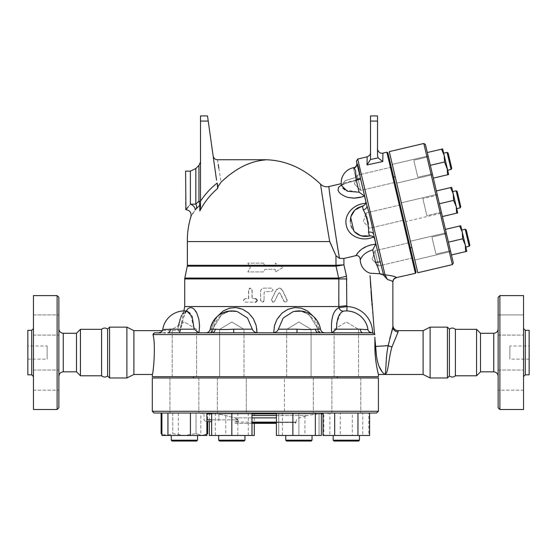 <?xml version="1.0" encoding="UTF-8"?>
<svg xmlns="http://www.w3.org/2000/svg" width="557" height="557" viewBox="0 0 557 557"><rect width="100%" height="100%" fill="white"/><g stroke="black" fill="none" stroke-linecap="round" stroke-linejoin="round"><path stroke-width="0.42" stroke-dasharray="2.79 2.09" d="M107.605 375.996L107.605 329.11M101.59 329.333L101.59 375.78M58.875 297.341L58.875 407.766M57.12 409.52L57.12 295.593M58.875 376.219L58.875 328.895L58.875 376.219M58.875 380.104L58.875 370.022L58.875 380.104M58.875 314.928L58.875 335.091L58.875 314.928L58.875 325.01L58.875 314.928L33.462 314.928L33.462 335.091L33.462 314.928L33.462 335.091L33.462 314.928L58.875 314.928M58.875 325.01L58.875 335.091L58.875 325.01M58.875 390.178L58.875 370.022L58.875 390.178L33.462 390.178L33.462 370.022L33.462 390.178L33.462 370.022L33.462 390.178L58.875 390.178M33.462 295.593L33.462 409.52M27.85 345.981L27.85 359.126L27.85 345.981L47.129 345.981L47.129 359.126L47.129 345.981M76.49 333.274L76.49 371.839M33.462 376.567L33.462 328.539L33.462 376.567M27.85 330.294L27.85 374.819M33.462 335.091L58.875 335.091L33.462 335.091M33.462 370.022L58.875 370.022L33.462 370.022M80.431 329.333L80.431 375.78M449.395 329.11L449.395 375.996M455.41 329.333L455.41 375.78M499.88 295.593L499.88 409.52M498.125 407.766L498.125 297.341M498.125 376.219L498.125 328.895L498.125 376.219M498.125 380.104L498.125 370.022L498.125 380.104M498.125 314.928L498.125 335.091L498.125 314.928L498.125 335.091L498.125 314.928L523.538 314.928L523.538 335.091L523.538 314.928L523.538 335.091L523.538 314.928L498.125 314.928M498.125 390.178L498.125 370.022L498.125 390.178L523.538 390.178L523.538 370.022L523.538 390.178L523.538 370.022L523.538 390.178L498.125 390.178M523.538 295.593L523.538 409.52M529.15 345.981L529.15 359.126L529.15 345.981L509.871 345.981L509.871 359.126L509.871 345.981M480.51 333.274L480.51 371.839M523.538 376.567L523.538 328.539L523.538 376.567M529.15 330.294L529.15 374.819M356.55 413.029L331.861 413.029L356.55 413.029M336.101 377.973L360.783 377.973L336.101 377.973M378.412 376.657L152.298 376.657M354.948 376.657L334.123 376.657L354.948 376.657M240.443 376.657L219.618 376.657L240.443 376.657M311.091 376.657L286.695 376.657L311.091 376.657L286.695 376.657L311.091 376.657L311.091 329.333L286.695 329.333L311.091 329.333L286.695 329.333L311.091 329.333L298.893 322.002L286.695 329.333L298.893 322.002L311.091 329.333L311.091 376.657M346.322 376.657L334.123 376.657L346.322 376.657M219.618 376.657L244.015 376.657L219.618 376.657L219.618 329.333L244.015 329.333L219.618 329.333L244.015 329.333L231.816 322.002L219.618 329.333L231.816 322.002L244.015 329.333L219.618 329.333L219.618 376.657M175.761 376.657L196.579 376.657L175.761 376.657M184.388 376.657L172.19 376.657L184.388 376.657M337.222 376.657L193.488 376.657L337.222 376.657M337.222 377.973L193.488 377.973L337.222 377.973M378.412 377.973L152.298 377.973M221.589 377.973L246.278 377.973L221.589 377.973M284.432 377.973L313.354 377.973L284.432 377.973L313.354 377.973L284.432 377.973L284.432 413.029L313.354 413.029L284.432 413.029L313.354 413.029L284.432 413.029L284.432 377.973M194.609 377.973L169.927 377.973L194.609 377.973M246.278 377.973L217.355 377.973L246.278 377.973L246.278 413.029L217.355 413.029L246.278 413.029L217.355 413.029L246.278 413.029L246.278 377.973M346.322 377.973L331.861 377.973L346.322 377.973M184.388 377.973L198.849 377.973L184.388 377.973M152.298 411.275L378.412 411.275M476.569 329.333L476.569 375.78M448.079 156.649L451.093 169.439L448.079 156.649M444.667 157.45L447.682 170.247L444.667 157.45M447.18 168.117L442.662 148.921L441.513 149.192L444.166 155.319L444.535 161.983L447.18 168.117L447.549 174.78L448.691 174.515L447.18 168.117L448.691 174.515L447.549 174.78L447.18 168.117L444.535 161.983L444.166 155.319L441.513 149.192L442.662 148.921L444.166 155.319L442.662 148.921L441.513 149.192L444.166 155.319L447.18 168.117L444.166 155.319L444.535 161.983L447.18 168.117L447.549 174.78L448.691 174.515L443.664 153.189L447.682 170.247M414.812 164.489L417.827 177.279L414.812 164.489M429.315 161.07L432.329 173.868L429.315 161.07M449.033 156.872L451.748 168.388L449.033 156.872M451.093 169.439L447.076 152.381L443.664 153.189M416.824 173.018L413.809 160.221L416.824 173.018M431.327 169.6L428.312 156.802L431.327 169.6M447.076 152.381L448.127 153.036L451.748 168.388M460.152 207.858L456.127 190.793L460.152 207.858L456.74 208.659L452.716 191.601L456.74 208.659L452.716 191.601L456.127 190.793L460.152 207.858L460.799 206.8L457.186 191.448L460.799 206.8L457.186 191.448L456.127 190.793M426.878 215.698L422.86 198.64L426.878 215.698L422.86 198.64L426.878 215.698L441.381 212.28L437.363 195.222L441.381 212.28L437.363 195.222L422.86 198.64L437.363 195.222L441.381 212.28L426.878 215.698M468.2 242.01L465.179 229.212L468.2 242.01M464.782 242.81L461.767 230.013L464.782 242.81M434.926 249.849L431.912 237.052L434.926 249.849M449.429 246.431L446.415 233.634L449.429 246.431M468.952 241.383L466.237 229.867L468.952 241.383M469.203 246.271L465.179 229.212L466.237 229.867L469.857 245.219L469.203 246.271M465.29 244.941L462.275 232.151L462.637 238.814L465.29 244.941L465.652 251.611L466.794 251.339L465.29 244.941L466.794 251.339L465.652 251.611L465.29 244.941L462.637 238.814L462.275 232.151L459.622 226.017L460.764 225.752L462.275 232.151L460.764 225.752L459.622 226.017L462.275 232.151L465.29 244.941L465.652 251.611L466.794 251.339L462.275 232.151L462.637 238.814L465.29 244.941L461.767 230.013L465.791 247.078M432.921 241.313L435.936 254.11L432.921 241.313M447.417 237.902L450.439 250.692L447.417 237.902M451.713 187.333L436.354 190.954L442.39 216.548L436.354 190.954L450.571 187.605L453.217 193.732L451.713 187.333L450.571 187.605L453.217 193.732L456.232 206.529L453.586 200.402L453.217 193.732L453.586 200.402L456.232 206.529L453.217 193.732L453.586 200.402L456.232 206.529L457.743 212.927L456.232 206.529L456.601 213.199L457.743 212.927L451.713 187.333L456.232 206.529L456.601 213.199L457.743 212.927M460.764 225.752L459.622 226.017L462.275 232.151L460.764 225.752M433.332 178.129L427.303 152.541L430.317 165.332L444.535 161.983L430.317 165.332L433.332 178.129L447.549 174.78M427.303 152.541L430.317 165.332L427.303 152.541L441.513 149.192M430.317 165.332L444.535 161.983M442.39 216.548L439.376 203.751L442.39 216.548L456.601 213.199M439.376 203.751L453.586 200.402M445.412 229.366L451.442 254.96L448.427 242.163L462.637 238.814L448.427 242.163L445.412 229.366L459.622 226.017M451.442 254.96L448.427 242.163L451.442 254.96L465.652 251.611M429.217 160.646L432.531 174.717L429.217 160.646M431.424 170.024L428.11 155.953L431.424 170.024M441.583 213.136L437.161 194.365L441.583 213.136L437.161 194.365L441.583 213.136L405.754 221.575L401.332 202.811L405.754 221.575L401.332 202.811L405.754 221.575L441.583 213.136M449.534 246.855L446.213 232.784L449.534 246.855M448.427 242.163L462.637 238.814M447.32 237.47L450.634 251.548L447.32 237.47M436.354 190.954L450.571 187.605M396.633 182.856L402.955 209.697L396.633 182.856M410.46 241.529L404.131 214.689L410.46 241.529M425.402 144.465L453.342 263.036M452.368 264.617L423.821 143.483M389.273 151.629L417.82 272.756M411.045 244.022L411.888 247.593L411.045 244.022M396.041 180.364L395.205 176.792L396.041 180.364M184.388 413.029L198.849 413.029L184.388 413.029M193.063 441.074L172.113 441.074L193.063 441.074M193.683 440.197L171.243 440.197L193.683 440.197M193.683 435.463L171.243 435.463L193.683 435.463M200.84 413.029L161.906 413.029L206.87 413.029L200.84 413.029L200.84 435.463L161.906 435.463M206.87 435.463L200.84 435.463M178.358 413.029L178.358 435.463M231.816 441.074L219.549 441.074L231.816 441.074M231.816 440.197L244.962 440.197L231.816 440.197M231.816 435.463L211.66 435.463L251.973 435.463L231.816 435.463L231.816 413.029L211.66 413.029L211.66 435.463M251.973 413.029L231.816 413.029L251.973 413.029L251.973 435.463M211.66 413.029L231.816 413.029M290.218 441.074L311.161 441.074L290.218 441.074M289.598 440.197L312.038 440.197L289.598 440.197M289.598 435.463L312.038 435.463L289.598 435.463M321.375 435.463L276.411 435.463M304.916 413.029L276.411 413.029L321.375 413.029L304.916 413.029L304.916 435.463M282.434 413.029L282.434 435.463M333.177 435.463L359.467 435.463L333.177 435.463L359.467 435.463L333.177 435.463L333.177 440.197L359.467 440.197L333.177 440.197L359.467 440.197L358.59 441.074L334.054 441.074M357.963 413.029L334.687 413.029L357.963 413.029L357.963 435.463L323.046 435.463M334.687 413.029L323.046 413.029L334.687 413.029L334.687 435.463M369.597 435.463L357.963 435.463M346.322 413.029L331.861 413.029L346.322 413.029M340.299 435.463L368.804 435.463L340.299 435.463L340.299 413.029L323.84 413.029L323.84 435.463M323.84 413.029L329.862 413.029L329.862 435.463M329.862 413.029L352.344 413.029L352.344 435.463M352.344 413.029L368.804 413.029L368.804 435.463M368.804 413.029L362.781 413.029L362.781 435.463M362.781 413.029L340.299 413.029M311.161 441.074L286.625 441.074L285.748 440.197L312.038 440.197L311.161 441.074M298.893 435.463L278.737 435.463L298.893 435.463L298.893 413.029L319.05 413.029L319.05 435.463L319.05 413.029L298.893 413.029L298.893 435.463M278.737 413.029L278.737 435.463L278.737 413.029L298.893 413.029L278.737 413.029M244.084 441.074L219.549 441.074L218.671 440.197L244.962 440.197L244.084 441.074M241.111 435.463L218.671 435.463L241.111 435.463M225.794 413.029L254.298 413.029L209.335 413.029L225.794 413.029L225.794 435.463M209.335 413.029L209.335 421.614M248.276 413.029L248.276 435.463M254.298 413.029L254.298 423.369M254.298 435.463L209.335 435.463M237.839 413.029L237.839 435.463M215.357 413.029L215.357 435.463M196.656 441.074L172.113 441.074M171.243 440.197L197.533 440.197M197.533 435.463L171.243 435.463L197.533 435.463M164.231 435.463L161.906 434.119L166.926 435.463L164.231 435.463L166.926 435.463L172.747 433.659L184.388 435.463L166.926 435.463L161.112 433.659M207.664 433.659L201.843 435.463L196.022 433.659L201.843 435.463L184.388 435.463L196.022 433.659L184.388 435.463L172.747 433.659L166.926 435.463L201.843 435.463L206.87 434.098L204.544 435.463L201.843 435.463L204.544 435.463M172.747 413.029L172.747 433.659L172.747 413.029L161.112 413.029L196.022 413.029L172.747 413.029M207.664 413.029L196.022 413.029L196.022 433.659L196.022 413.029L207.664 413.029L207.664 421.614M174.16 413.029L198.849 413.029L174.16 413.029M329.702 241.578C325.1 215.002 320.602 184.813 320.567 184.221C320.115 181.415 324.766 213.101 329.702 241.578L187.361 241.578M199.81 207.141L199.817 205.213L196.405 208.29L193.147 213.011M199.81 210.212L200.499 206.417L200.499 115.926M218.845 168.27L221.08 182.188L218.156 186.247L217.696 188.391C210.261 194.762 204.301 202.288 199.81 210.964M221.108 182.16L230.64 174.104L238.967 168.513L245.15 165.248L253.985 161.885L260.404 160.416M260.676 160.374L261.881 160.2M262.277 160.151L263.294 160.04M263.51 160.019L263.969 159.977M264.84 159.929L265.355 159.748M192.694 213.721L192.074 214.71M191.921 214.953L191.162 216.172M329.918 241.863L330.266 242.657M371.359 332.87L331.7 332.821C330.677 318.681 333.121 310.291 339.046 307.666L338.83 278.946L336.045 266.169A4.379 3.969 -90 0 1 335.962 265.278L335.975 255.712L339.498 258.357L343.913 258.462L343.913 264.833L336.073 266.162A4.379 3.962 -96.4 0 1 335.975 265.278L343.913 264.833L346.816 278.946L346.816 305.675L338.83 306.545L184.722 306.545M187.361 265.278L275.29 265.278L275.29 265.793L264.993 265.793L263.475 263.162L264.993 265.793L275.29 265.793L275.29 265.278L278.96 265.278L275.29 263.162L275.29 265.278L275.29 263.162L282.879 267.548L275.29 271.927L275.29 269.296L264.993 269.296L263.475 271.927L247.823 271.927L250.358 267.548L247.823 263.162L250.358 267.548L247.823 271.927L263.475 271.927L264.993 269.296L275.29 269.296L275.29 271.927L282.879 267.548L278.96 265.278L335.962 265.278M263.475 263.162L247.823 263.162L263.475 263.162M236.077 421.614L237.714 421.614C238.591 421.524 238.716 420.939 238.097 419.86L237.714 421.614L236.077 421.614L236.077 419.86L236.077 421.614M206.87 421.614L205.756 421.614L206.87 421.614M238.097 419.86L234.796 417.868L238.097 419.86L236.077 419.86L238.097 419.86M237.714 421.614C233.641 421.614 233.641 421.614 237.714 421.614M251.973 417.868L234.796 417.868A139.431 139.431 0 0 1 225.808 415.536L218.908 414.136L225.808 415.536A139.431 139.431 0 0 0 234.796 417.868L276.411 417.868M276.411 422.122L296.025 422.122A4.379 4.379 90 0 1 299.346 417.868A140.225 140.225 0 0 0 307.617 415.536L251.973 415.536M251.973 422.491L296.025 422.491L296.025 422.122L252.474 422.122M276.411 423.369L235.555 423.369L234.678 422.122L251.973 422.122M295.154 423.369L296.025 422.491L276.411 422.491M214.48 413.907L318.179 413.907L214.48 413.907M235.555 423.369L251.973 423.369M206.87 413.907L323.046 413.907M321.375 413.907L276.411 413.907M251.973 413.907L211.66 413.907M328.017 413.907L328.895 413.029L201.815 413.029L328.895 413.029M376.657 413.029L154.052 413.029M274.719 301.177L273.766 302.047L272.415 302.012L271.51 301.086L271.461 299.854L276.481 289.668L277.651 288.589L279.252 288.143L280.937 288.512L282.364 289.863L287.106 299.75L287.12 301.038L285.845 302.131L284.335 301.685L280.157 293.26L279.37 292.766L278.584 293.26L274.622 301.177L278.444 293.26L279.217 292.766L279.997 293.26L283.771 301.177L285.302 302.166L286.827 299.645L282.315 290.106L279.217 288.143L276.105 290.106L271.482 299.645L273.055 302.166L274.622 301.177M245.191 298.656C242.977 299.826 242.977 300.996 245.191 302.166L255.517 302.166C257.766 300.996 257.766 299.826 255.517 298.656L252.154 298.656L252.154 289.891L250.427 288.143L248.714 289.891L248.714 298.656L245.191 298.656L248.533 298.656L248.554 289.605L249.209 288.505L250.427 288.143M255.517 298.656L252.015 298.656L252.001 289.668L251.416 288.575L250.267 288.143M245.407 298.656C243.221 299.826 243.221 300.996 245.407 302.166L245.191 302.166M245.407 302.166L255.517 302.166M264.067 300.411L263.628 301.567L262.695 302.117L261.512 301.985L260.683 301.135L260.523 291.645C260.732 289.515 261.915 288.345 264.067 288.143L271.231 288.143C273.508 289.306 273.508 290.476 271.231 291.645L264.951 291.645L264.067 292.522L264.067 300.411L264.081 292.522L264.958 291.645L271.168 291.645C273.417 290.476 273.417 289.306 271.168 288.143L264.081 288.143C261.95 288.345 260.787 289.515 260.579 291.645L260.579 300.411L262.326 302.166L264.081 300.411M337.695 329.333L358.52 329.333L337.695 329.333M346.322 329.333L334.123 329.333L346.322 329.333M193.007 329.333L172.19 329.333L193.007 329.333M184.388 329.333L172.19 329.333L184.388 329.333M398.13 330.649L398.13 331.881A5.257 4.964 180 0 1 392.873 326.917L392.873 325.385M392.003 346.837A5.257 1.351 -168.9 0 1 388.18 345.688L388.18 345.66M388.347 344.602L389.83 338.287M390.457 336.177L390.868 334.848M392.511 329.284L392.72 328.338M398.13 331.888L395.554 338.134M395.54 338.162L392.031 346.739M381.81 371.157L384.107 374.464C386.767 375.244 384.991 360.539 388.18 345.688L387.331 345.688M375.648 346.231L385.159 345.737M374.875 337.18L374.875 346.461M367.919 329.264L367.933 329.222C368.003 331.074 369.409 332.278 372.153 332.835A4.379 4.365 -90 0 1 368.1 330.078L367.905 329.194A21.89 21.89 0 0 0 346.9 310.952L344.428 311.008L346.9 310.959A21.89 21.89 0 0 1 367.905 329.194L368.1 330.078C368.643 331.805 369.834 332.724 371.679 332.835L373.065 332.835L371.679 332.835C369.653 332.578 368.456 331.659 368.1 330.078A4.379 4.365 90 0 0 372.153 332.835L374.415 333.42L374.875 334.59L152.994 334.59L153.119 333.643M369.952 245.101L361.361 249.459L355.965 255.621C358.778 255.503 360.205 256.979 360.24 260.049A14.405 14.405 0 0 0 369.932 273.174L379.547 273.738C379.651 272.004 378.356 268.244 375.676 262.458L372.717 249.905L375.794 244.133L375.731 243.165L380.236 262.284A4.379 0.877 166.7 0 0 375.676 262.458M382.297 274.135L383.689 275.52M383.829 275.708L386.732 278.709M357.712 159.065L384.991 274.824L387.435 279.523L388.487 279.795M394.997 276.766L396.25 277.616A4.379 4.365 -0 0 0 392.873 281.863L389.796 280.199M379.505 367.147L377.542 361.806L376.407 355.519M109.576 327.14L109.576 377.973M126.885 327.14L126.885 377.973M447.424 377.973L447.424 327.14M430.115 327.14L430.115 377.973M196.405 208.29A5.257 4.547 -131 0 0 195.834 204.134L198.946 201.063A4.379 1.859 0 0 1 200.499 202.483L200.499 203.305A4.379 3.551 180 0 1 199.817 205.213L198.946 201.063L198.946 165.345M200.499 203.305L200.499 162.003M188.266 206.772L190.383 204.189A5.257 3.419 33.1 0 1 195.124 209.926M190.383 171.138L190.383 204.189L195.834 204.134L195.834 168.534M185.599 209.704L185.599 171.138M217.578 185.23L217.676 186.88M215.503 172.788L207.51 115.926M200.499 201.147C205.067 194.275 210.616 188.238 217.139 183.044L217.133 183.023M217.481 159.748L218.219 164.357M367.021 164.928L370.502 159.504L378.112 157.875L382.791 161.53L367.021 164.928L367.147 156.844M370.523 121.071L377.535 121.071L377.535 115.926L370.523 115.926L370.523 159.058C370.523 150.474 370.523 150.474 370.523 159.058L370.502 159.504M377.535 121.071L377.535 155.633C377.535 146.665 377.535 146.665 377.535 155.633L377.535 148.858M377.569 156.197L377.535 155.633M382.924 153.126L382.791 161.53M415.411 273.327L386.864 152.193M387.916 152.848L416.065 272.269M380.236 262.284L374.443 237.721L383.564 274.58A1.755 1.594 -13.3 0 0 384.991 274.824L388.814 275.255M388.856 275.255L390.541 275.555M391.07 275.659L392.608 276.014M393.646 177.161L410.335 247.962L393.646 177.161M409.096 242.72L412.681 257.933L409.096 242.72L412.681 257.933L409.096 242.72L374.979 250.754L378.558 265.974L374.979 250.754L378.558 265.974L374.979 250.754L372.201 259.444L378.558 265.974L372.201 259.444L374.979 250.754L409.096 242.72M402.885 216.36L400.198 204.955L402.885 216.36M394.885 182.404L391.299 167.191L394.885 182.404L391.299 167.191L394.885 182.404L360.762 190.445L357.176 175.232L360.762 190.445L357.176 175.232L360.762 190.445L354.398 183.914L357.176 175.232L354.398 183.914L360.762 190.445L394.885 182.404M401.096 208.757L403.783 220.168L401.096 208.757M212.649 331.018C214.758 317.441 226.045 308.55 237.47 311.669C229.247 308.94 216.012 313.856 212.649 331.018L212.544 329.187L221.707 314.614L229.254 311.342L237.463 311.669A21.911 21.911 0 0 0 210.212 329.187L215.301 329.187A4.379 3.349 90 0 1 211.994 332.835L257 332.821C254.64 332.327 253.087 331.116 252.349 329.187L247.51 318.033L237.47 311.669L229.254 311.342L221.7 314.614L212.544 329.187L212.649 331.018L210.818 332.821L199.218 332.835L210.818 332.821C213.359 317.455 221.226 309.024 234.42 307.527C246.375 307.172 257.78 319.307 257 332.821M210.212 329.187C209.655 331.45 208.214 332.668 205.888 332.835L211.994 332.835M215.301 329.187C220.161 329.619 226.274 329.619 233.648 329.187A4.379 0.369 90 0 0 234.017 332.835M293.024 311.725L283.123 318.124L278.361 329.187C277.616 331.116 276.07 332.327 273.71 332.821L273.703 332.661M273.696 332.125L274.135 327.189L275.242 323.151L277.456 318.569L279.593 315.617L283.659 311.795L288.025 309.274L292.495 307.889L296.916 307.534L301.26 308.16L304.435 309.274L308.696 311.795L312.115 314.935L314.628 318.179L317.309 323.151L318.757 327.189L319.885 332.821L317.845 324.473L315.61 319.767L313.264 316.299M273.71 332.821L296.693 332.835L273.369 332.835M178.518 325.337L177.662 329.187L162.86 329.187A4.379 4.365 -90 0 1 158.557 332.835L199.218 332.835L167.678 332.835L199.218 332.835L194.149 329.187L190.285 313.403M186.191 311.001L183.232 318.486L179.981 332.299C179.883 330.085 179.883 330.085 179.981 332.299C179.883 330.085 179.883 330.085 179.981 332.299L183.692 316.975L185.739 311.829L187.437 309.246L189.136 307.889L191.323 307.582L193.62 308.738L195.577 310.938M196.329 312.15L198.327 317.072L199.281 321.869L199.531 327.203L199.002 332.821M217.446 316.299L212.858 324.473L210.818 332.821M162.86 329.187C162.359 329.619 164.893 329.619 170.463 329.187A4.379 2.827 90 0 1 167.678 332.835L158.557 332.835A4.379 4.365 90 0 0 162.86 329.187L177.662 329.187L179.904 332.675L172.19 332.835L179.904 332.675L179.981 332.299M154.463 332.835L165.311 332.884M164.12 332.926L160.395 332.933M172.19 332.835L174.557 332.835L172.19 332.835M153.196 333.511L154.324 332.842M152.994 334.59C156.044 345.18 153.119 375.272 152.298 374.464C152.959 376.093 156.127 345.389 152.994 334.59M133.896 330.649L133.896 374.464M286.695 332.835L324.815 332.835C322.489 332.668 321.048 331.45 320.498 329.187L318.165 329.187L318.061 331.018L319.885 332.821M186.978 311.091L183.525 312.414M182.445 313.87L181.582 315.492M180.83 317.323L180.294 318.848M179.834 320.317L179.319 322.141M179.967 332.473C181.067 325.915 184.611 312.95 185.836 312.296L186.658 311.043L181.394 315.923L177.662 329.187L179.904 332.675M293.4 311.628L301.574 311.363L309.072 314.663L318.165 329.187L318.061 331.018C316.251 317.984 304.526 308.272 293.247 311.669M331.7 332.821L336.56 329.187L360.247 329.187C365.566 329.626 368.121 329.626 367.905 329.194L367.933 329.375C365.329 318.207 358.318 312.066 346.9 310.959L347.011 306.58A26.27 26.27 0 0 1 372.591 332.835M346.816 305.675L347.011 306.58L339.046 307.659A4.379 4.01 75.2 0 0 343.523 311.14L341.587 312.205M340.64 313.145L336.7 323.248M336.637 323.812L336.56 329.187M367.933 329.375C365.329 318.207 358.318 312.066 346.9 310.959L343.523 311.14M360.247 329.187L360.254 329.187A4.379 2.827 90 0 0 363.032 332.835M278.361 329.187L297.062 329.187A4.379 0.369 90 0 1 296.693 332.835M297.062 329.187C304.435 329.619 310.555 329.619 315.408 329.187A4.379 3.349 90 0 0 318.715 332.835M315.408 329.187L320.498 329.187A21.911 21.911 0 0 0 298.893 310.924C310.521 311.774 317.72 317.859 320.498 329.187L318.165 329.187L309.003 314.614L301.455 311.342L293.24 311.669C304.651 308.125 316.46 318.458 318.061 331.018M368.769 224.401L366.074 212.99L368.769 224.401M372.717 249.905C366.2 251.848 362.043 255.224 360.24 260.049M339.498 258.357C335.175 234.295 328.184 183.121 328.86 186.609C328.56 186.129 335.37 235.305 339.498 258.357M373.482 236.983L374.046 236.732C363.011 242.267 348.564 236.718 346.412 225.655C343.397 214.793 353.848 203.382 366.2 203.409L366.109 202.344L366.2 203.409L365.573 203.43M368.553 232.234C369.033 226.246 366.374 215.002 363.282 209.885A4.379 3.279 -13.3 0 0 366.889 205.665L365.754 200.847L366.896 205.672C369.799 215.072 372.062 224.645 373.663 234.4L374.798 239.225C373.914 236.648 372.125 235.569 369.437 235.987L370.085 235.5L374.046 236.732L370.085 235.5L360.887 235.632L353.897 231.071L360.887 235.632L369.437 235.987L368.553 232.234A4.379 3.279 -13.3 0 1 373.663 234.4M348.055 197.436L342.652 195.27L339.366 192.611L337.953 189.45L338.733 187.117L340.933 185.251L344.825 183.469L360.658 179.208L348.341 182.341L341.364 185.001M359.585 174.661L356.933 163.417C357.886 164.51 359.014 169.293 360.323 177.78L366.889 205.665M361.695 197.032L360.351 197.408M344.818 189.84L359.119 192.214L364.452 196.008L364.828 196.9M366.2 203.409L363.206 206.278L362.454 206.355L363.206 206.278L366.2 203.409M350.694 217.467L354.913 210.268L362.454 206.355L354.913 210.268L350.694 217.474C351.787 212.008 355.958 208.276 363.206 206.278C357.58 206.849 353.41 210.581 350.694 217.474A15.338 15.338 0 0 1 362.398 206.139C364.995 205.303 366.109 203.542 365.754 200.847M353.528 167.97L355.651 177.509L345.152 180.67L341.441 185.474L345.159 180.663L355.651 177.509C357.9 178.839 359.53 179.451 360.525 179.347C359.53 179.451 357.9 178.839 355.651 177.509L353.528 168.493A4.379 4.157 -13.3 0 0 356.933 163.417A4.379 4.157 166.7 0 1 353.528 168.493L353.667 167.727M359.119 192.214L356.16 179.66A4.379 0.877 -13.3 0 0 360.323 177.78M356.16 179.66L355.645 170.825L353.911 167.615A15.338 15.338 0 0 0 353.904 167.615L355.241 167.107M360.63 179.089L341.225 183.657A15.338 15.338 0 0 0 341.441 185.474L342.931 188.203M363.282 209.885L362.398 206.139M350.262 221.623L350.924 225.592M351.92 228.078L353.897 231.071C355.839 233.787 361.59 237.7 370.085 235.5C365.796 238.048 354.725 234.017 353.897 231.071A15.338 15.338 0 0 0 365.587 236.474L369.437 235.987M423.104 330.649L423.104 374.464M336.073 266.162L280.498 266.169M184.813 278.061L338.705 278.061L346.517 276.286M374.958 350.673L375.112 353.598M375.355 356.71L375.669 359.592M376.045 362.447L376.525 365.483M376.525 365.517L378.412 374.464M63.254 333.274L63.254 371.839M31.707 374.819L31.707 330.294M493.746 371.839L493.746 333.274M525.293 330.294L525.293 374.819M206.87 419.86L218.908 419.86L218.908 421.614L218.908 419.86L236.077 419.86L211.66 419.86M236.077 418.335L236.077 419.86L236.077 418.335M218.908 414.136L218.908 419.86L218.908 414.136M276.411 415.536L307.617 415.536L318.179 413.907M280.192 265.988L249.459 265.988M249.564 266.169L187.27 266.169M375.627 346.029L375.495 344.713M375.383 343.585L374.875 338.357M374.415 333.42L372.027 305.396M371.888 303.6L371.721 301.316M371.032 291.492L370.774 287.586M370.405 281.57L370.064 275.631M208.234 121.071L200.499 121.071M233.648 329.187L252.349 329.187M170.463 329.187L194.149 329.187M346.9 310.959L344.428 311.008A21.911 21.911 0 0 1 367.933 329.222L367.905 329.194M346.816 278.946L184.722 278.946M375.669 346.419L374.875 346.419M27.85 359.126L47.129 359.126M529.15 359.126L509.871 359.126M498.125 370.022L523.538 370.022L498.125 370.022M498.125 335.091L523.538 335.091L498.125 335.091M331.861 413.029L331.861 377.973L331.861 413.029M360.783 377.973L360.783 413.029L360.783 377.973M428.312 156.802L413.809 160.221L428.312 156.802M432.329 173.868L417.827 177.279L432.329 173.868M446.415 233.634L431.912 237.052L446.415 233.634M450.439 250.692L435.936 254.11L450.439 250.692M392.281 164.392L428.11 155.953L392.281 164.392M396.702 183.162L432.531 174.717L396.702 183.162M401.332 202.811L437.161 194.365L401.332 202.811M414.812 259.994L450.634 251.548L414.812 259.994M410.384 241.223L446.213 232.784L410.384 241.223M359.467 435.463L359.467 440.197M285.748 435.463L285.748 440.197M312.038 435.463L312.038 440.197M218.671 435.463L218.671 440.197M244.962 435.463L244.962 440.197M313.354 377.973L313.354 413.029L313.354 377.973M217.355 377.973L217.355 413.029L217.355 377.973M198.849 377.973L198.849 413.029L198.849 377.973M169.927 377.973L169.927 413.029L169.927 377.973M204.008 413.907L204.008 419.86L205.756 421.614M202.692 413.907L201.815 413.029M334.123 329.333L346.322 322.002L358.52 329.333L346.322 322.002L334.123 329.333L334.123 376.657L334.123 329.333M358.52 376.657L358.52 329.333L358.52 376.657M286.695 376.657L286.695 329.333L286.695 376.657M244.015 376.657L244.015 329.333L244.015 376.657M196.579 329.333L184.388 322.002L172.19 329.333L184.388 322.002L196.579 329.333L196.579 376.657L196.579 329.333M172.19 376.657L172.19 329.333L172.19 376.657M216.541 180.176L216.269 178.226M370.523 159.058L370.523 152.576M183.845 310.931L179.904 330.649L162.268 330.649M158.557 332.835C161.3 332.278 162.707 331.074 162.776 329.222A21.911 21.911 0 0 1 186.658 311.043M186.929 311.008L185.836 312.289C185.53 312.623 183.914 315.304 181.666 324.62L179.925 332.689M298.893 310.924A21.911 21.911 0 0 0 293.24 311.669M369.66 228.21L363.296 221.679L366.074 212.99L363.296 221.679L369.66 228.21L403.783 220.168L369.66 228.21M400.198 204.955L366.074 212.99L400.198 204.955M391.299 167.191L357.176 175.232L391.299 167.191M412.681 257.933L378.558 265.974L412.681 257.933M341.441 185.46L345.758 183.232L360.386 179.403C354.767 180.433 349.121 182.035 343.453 184.193L341.441 185.474"/><path stroke-width="0.84" d="M107.605 329.11L107.605 375.996L109.576 377.973L109.576 327.14L107.605 329.11C105.545 327.648 103.539 327.718 101.59 329.333L80.431 329.333L76.49 333.274L63.254 333.274C60.595 333.016 59.133 331.554 58.875 328.895M58.875 376.219C59.153 373.573 60.616 372.118 63.254 371.839L76.49 371.839L80.431 375.78L101.59 375.78C103.553 377.374 105.558 377.444 107.605 375.996M101.59 375.78L101.59 329.333M58.875 407.766L58.875 297.341L57.12 295.593L57.12 409.52L58.875 407.766M57.12 409.52L33.462 409.52L33.462 295.593L57.12 295.593M76.49 371.839L76.49 333.274M31.707 374.819L31.707 330.294L27.85 330.294L27.85 374.819L31.707 374.819L33.462 376.567M80.431 375.78L80.431 329.333M449.395 375.996L449.395 329.11C451.455 327.648 453.461 327.718 455.41 329.333L455.41 375.78C453.461 377.395 451.455 377.465 449.395 375.996L447.424 377.973L430.115 377.973L430.115 327.14L447.424 327.14L447.424 377.973M499.88 409.52L499.88 295.593L498.125 297.341L498.125 407.766L499.88 409.52L523.538 409.52L523.538 295.593L499.88 295.593M498.125 328.895C497.867 331.554 496.405 333.016 493.746 333.274L493.746 371.839C496.384 372.118 497.847 373.573 498.125 376.219M493.746 371.839L480.51 371.839L480.51 333.274L476.569 329.333L455.41 329.333M523.538 376.567L525.293 374.819L525.293 330.294L523.538 328.539M525.293 374.819L529.15 374.819L529.15 330.294L525.293 330.294M162.268 330.649L133.896 330.649L133.896 374.464L152.298 374.464L152.298 376.657L378.412 376.657L378.412 374.464C378.523 374.819 374.791 361.444 374.875 346.419L374.875 337.18M337.222 376.657L337.222 377.973M152.298 377.973L378.412 377.973L378.412 411.275L152.298 411.275L152.298 377.973M480.51 371.839L476.569 375.78L476.569 329.333M476.569 375.78L455.41 375.78M451.748 168.388L451.093 169.439L451.748 168.388L448.127 153.036L447.076 152.381L451.093 169.439L447.682 170.247L444.535 161.983L444.166 155.319L448.691 174.515L447.549 174.78L447.18 168.117M465.791 247.078L469.203 246.271L469.857 245.219L466.237 229.867L465.179 229.212L469.203 246.271L465.791 247.078L465.29 244.941L466.794 251.339L465.652 251.611L465.29 244.941L462.637 238.814L462.275 232.151L459.622 226.017L460.764 225.752L465.29 244.941M441.513 149.192L442.662 148.921L444.166 155.319L441.513 149.192L427.303 152.541M436.354 190.954L450.571 187.605L453.217 193.732L450.571 187.605L451.713 187.333L453.217 193.732L452.716 191.601L456.127 190.793L460.152 207.858L456.74 208.659L456.232 206.529L457.743 212.927L456.601 213.199L456.232 206.529L453.586 200.402L453.217 193.732L456.232 206.529L456.601 213.199L457.743 212.927M433.332 178.129L447.549 174.78M445.412 229.366L459.622 226.017M448.427 242.163L462.637 238.814M430.317 165.332L444.535 161.983M451.442 254.96L465.652 251.611M460.152 207.858L460.799 206.8L457.186 191.448L456.127 190.793M450.571 187.605L451.713 187.333M442.39 216.548L456.601 213.199M439.376 203.751L453.586 200.402M453.342 263.036L425.402 144.465L423.821 143.483L452.368 264.617L453.342 263.036M452.368 264.617L417.82 272.756L389.273 151.629L423.821 143.483M172.113 441.074L196.656 441.074L197.533 440.197L171.243 440.197L172.113 441.074L171.243 440.197L171.243 435.463L171.243 440.197M190.41 413.029L190.41 435.463L206.87 435.463L206.87 413.029M161.906 413.029L161.906 435.463L190.41 435.463M167.929 413.029L167.929 435.463M219.549 441.074L244.084 441.074L244.962 440.197L218.671 440.197L219.549 441.074M251.973 413.029L251.973 435.463L254.298 435.463L254.298 423.369M211.66 413.029L211.66 435.463L251.973 435.463M231.816 413.029L231.816 435.463M286.625 441.074L311.161 441.074L312.038 440.197L285.748 440.197L286.625 441.074M321.375 413.029L321.375 435.463L276.411 435.463L276.411 413.029M292.871 413.029L292.871 435.463M315.353 413.029L315.353 435.463M334.054 441.074L358.59 441.074L359.467 440.197L333.177 440.197L334.054 441.074L333.177 440.197L333.177 435.463M323.046 413.029L323.046 435.463L369.597 435.463L369.597 413.029M334.687 413.029L334.687 435.463M357.963 413.029L357.963 435.463M209.335 421.614L209.335 435.463L211.66 435.463M197.533 440.197L197.533 435.463L197.533 440.197L196.656 441.074M161.112 433.659L161.906 434.098L161.112 433.659L161.112 413.029M207.664 433.659L206.87 434.119L207.664 433.659L207.664 421.614M330.266 242.657L335.962 255.684L335.975 265.278A4.379 3.969 -90 0 0 336.045 266.169L343.913 264.833L335.975 265.278L187.361 265.278L187.361 241.578L329.702 241.578C325.1 215.002 320.602 184.813 320.567 184.221C320.115 181.415 324.766 213.101 329.702 241.578L329.918 241.863M356.16 179.66L359.119 192.214L347.359 191.267L341.441 185.474A15.338 15.338 0 0 1 353.911 167.615L355.645 170.846L356.16 179.66A4.379 0.877 166.7 0 0 360.323 177.78C359.021 169.328 357.893 164.538 356.933 163.417L356.403 161.175L356.933 163.417C356.8 166.007 355.791 167.399 353.911 167.615L353.911 167.615A15.338 15.338 0 0 0 341.225 183.657L328.853 186.574C325.664 187.222 322.9 186.414 320.553 184.151C303.844 168.27 285.442 160.138 265.355 159.748L265.355 159.915C250.121 161.119 235.367 168.541 221.08 182.188L218.156 186.247L217.696 188.391L217.139 183.044L217.578 185.23M216.541 180.176L207.51 115.926L200.499 115.926L200.499 206.417L199.81 210.964L199.81 207.141M196.405 208.29L196.398 208.297A5.257 4.547 49 0 0 195.834 204.134L190.383 204.189A5.257 3.419 -146.9 0 1 195.124 209.926C189.638 218.56 189.638 218.56 195.124 209.926L199.817 205.213L199.81 210.212M261.881 160.2L262.277 160.151M263.969 159.977L264.84 159.929M199.81 210.964C204.301 202.288 210.261 194.762 217.696 188.391L217.676 186.88M193.147 213.011L192.694 213.721M191.162 216.172L190.954 216.513C191.545 212.572 189.874 210.302 185.927 209.704L185.996 209.62M369.952 245.101L375.794 244.133L372.717 249.905L375.676 262.458C378.356 268.244 379.651 272.004 379.547 273.738L369.932 273.174A14.405 14.405 0 0 1 360.24 260.049C360.17 256.93 358.75 255.454 355.965 255.621L343.913 258.462L339.498 258.357C335.175 234.295 328.184 183.121 328.86 186.609C328.56 186.129 335.37 235.305 339.498 258.357L335.975 255.712L329.702 241.578M211.66 421.614L206.87 421.614L211.66 421.614M251.973 422.122L276.411 422.122M276.411 417.868L251.973 417.868M276.411 422.491L251.973 422.491M251.973 423.369L276.411 423.369M323.046 413.907L321.375 413.907M276.411 413.907L251.973 413.907M211.66 413.907L206.87 413.907M152.298 411.275L154.052 413.029L376.657 413.029L378.412 411.275M255.412 302.166C257.682 300.996 257.682 299.826 255.412 298.656M392.72 328.338L392.873 326.917A5.257 4.964 180 0 0 398.13 331.881L398.13 331.888M376.407 355.519L375.669 346.419L388.18 345.688L392.873 326.917L392.873 281.863L392.873 325.385C393.179 328.581 394.934 330.336 398.13 330.649L398.13 331.881L392.003 346.837C387.964 360.038 388.737 375.112 384.107 374.464C388.737 375.112 387.964 360.038 392.003 346.837A5.257 1.351 -168.9 0 1 388.18 345.688C384.991 360.539 386.767 375.244 384.107 374.464L378.412 374.464M388.18 345.66L388.347 344.602M389.83 338.287L390.457 336.177M390.868 334.848L392.511 329.284M385.159 345.737L387.331 345.688M374.875 334.555L374.415 333.42L371.359 332.87M375.676 262.458A4.379 0.877 166.7 0 1 380.236 262.284L383.564 274.58L383.313 274.893L379.547 273.738L382.297 274.135M386.732 278.709L383.313 274.893M389.796 280.199L388.487 279.795M381.81 371.157L379.505 367.147M133.896 374.464L126.885 377.973L126.885 327.14L109.576 327.14M126.885 377.973L109.576 377.973M185.927 209.704L185.599 171.138L190.383 171.138L195.834 168.534L198.946 165.345L200.499 162.003L200.499 202.483A4.379 1.859 -0 0 0 198.946 201.063L199.817 205.213A4.379 3.551 180 0 0 200.499 203.305M198.946 165.345L198.946 201.063L195.834 204.134L195.834 168.534M190.383 204.189C184.527 211.416 184.527 211.416 190.383 204.189L190.383 171.138M186.156 209.418L188.266 206.772M221.08 182.188C216.388 152.938 216.388 152.938 221.08 182.188M218.219 164.357L218.845 168.27M207.51 115.926L200.499 115.926M382.791 161.53L378.112 157.875L377.535 155.633L378.112 157.875L370.502 159.504L367.021 164.928L382.791 161.53L382.924 153.126L386.864 152.193L415.411 273.327L416.065 272.269L387.916 152.848L386.864 152.193M377.535 155.633L377.535 115.926L370.523 115.926L370.523 159.058M415.411 273.327L396.25 277.616C396.02 276.641 392.267 275.708 384.991 274.824L357.712 159.065L367.147 156.844L367.021 164.928M390.541 275.555L391.07 275.659M392.608 276.014L394.997 276.766M186.191 311.001L188.05 308.627L190.048 307.582L192.283 307.889L194.226 309.288L196.809 313.062L198.884 319.377L199.545 325.831L199.002 332.821L205.888 332.835C208.214 332.668 209.655 331.45 210.212 329.187C212.983 317.859 220.189 311.774 231.816 310.924A21.911 21.911 0 0 0 210.212 329.187L215.301 329.187A4.379 3.349 -90 0 1 211.994 332.835L331.7 332.821C330.677 318.681 333.121 310.291 339.046 307.666L339.074 307.659M212.649 331.018L210.818 332.821M231.816 310.924A21.911 21.911 0 0 1 237.463 311.669L247.51 318.033L252.349 329.187C253.087 331.116 254.64 332.327 257 332.821L286.695 332.835M183.845 310.931L184.722 306.545L338.802 306.545L339.046 307.666A4.379 4.01 75.2 0 0 343.523 311.14L344.428 311.008A21.911 21.911 0 0 1 367.933 329.222C367.885 330.983 369.291 332.188 372.153 332.835L318.715 332.835A4.379 3.349 -90 0 1 315.408 329.187C310.548 329.619 304.428 329.619 297.062 329.187A4.379 0.369 -90 0 1 296.693 332.835M320.15 332.835L318.061 331.018M273.703 332.661L273.696 332.125M297.062 329.187L278.361 329.187C277.616 331.116 276.07 332.327 273.71 332.821L274.524 325.441L276.989 319.363L282.114 313.041L288.025 309.274L294.744 307.582L301.26 308.16L307.443 310.91L313.264 316.299M195.577 310.938L196.329 312.15M257 332.821L256.178 325.441L253.247 318.569L248.596 313.041L242.685 309.274L236.105 307.596L229.449 308.16L223.266 310.91L217.446 316.299M211.994 332.835L167.678 332.835A4.379 2.827 -90 0 0 170.463 329.187C164.893 329.619 162.359 329.619 162.86 329.187M165.311 332.884L164.12 332.926M160.395 332.933L154.463 332.835L152.994 334.59C156.044 345.18 153.119 375.272 152.298 374.464C152.959 376.093 156.127 345.389 152.994 334.59L374.875 334.59M190.285 313.403L186.978 311.091M183.525 312.414L182.445 313.87M181.582 315.492L180.83 317.323M180.294 318.848L179.834 320.317M179.319 322.141L178.518 325.337M199.002 332.821L194.149 329.187L170.463 329.187M186.839 311.071L192.158 316.487L194.149 329.187M252.349 329.187L233.648 329.187A4.379 0.369 -90 0 0 234.017 332.835M278.361 329.187L283.2 318.033L293.024 311.725M367.905 329.194C368.114 329.626 365.559 329.626 360.247 329.187L336.56 329.187L331.7 332.821M336.56 329.187C336.637 318.903 338.955 312.895 343.523 311.14M372.591 332.835A26.27 26.27 0 0 0 347.011 306.58L346.9 310.931M187.361 265.278L187.27 266.169L336.045 266.169L338.83 278.946L338.802 306.545L346.816 305.675L347.011 306.58L339.046 307.666M360.282 329.187L360.254 329.187A4.379 2.827 -90 0 0 363.032 332.835M341.587 312.205L340.64 313.145M336.7 323.248L336.637 323.812M187.27 266.169L184.813 278.061L338.705 278.061L346.517 276.286L343.913 264.833L343.913 258.462L355.965 255.621C359.648 249.132 366.262 245.303 375.794 244.133L373.663 234.4C372.069 224.687 369.813 215.106 366.889 205.665L366.896 205.693M315.408 329.187L320.498 329.187C321.048 331.45 322.489 332.668 324.815 332.835L318.715 332.835M366.2 203.409C353.848 203.382 343.397 214.793 346.412 225.655C348.564 236.718 363.011 242.267 374.046 236.732L374.095 236.809M364.828 196.9L365.754 200.847L364.452 196.008L361.695 197.032M341.364 185.001L338.559 187.368L338.057 190.195L338.969 192.102L340.78 193.982L345.284 196.544L348.125 197.45L353.876 198.174L362.071 196.913L364.452 196.008L359.119 192.214M360.351 197.408L354.551 198.174L348.055 197.436M360.24 260.049C362.043 255.224 366.2 251.848 372.717 249.905M360.323 177.78L366.889 205.665A4.379 3.279 166.7 0 1 363.282 209.885C366.388 215.03 369.033 226.281 368.553 232.234A4.379 3.279 166.7 0 1 373.663 234.4L380.236 262.284M383.564 274.58A1.755 1.594 -13.3 0 0 384.991 274.824L387.435 279.523C390.993 280.498 392.803 281.278 392.873 281.863A4.379 4.365 180 0 1 396.25 277.616M368.553 232.234L369.437 235.987A15.338 15.338 0 0 1 353.897 231.071L350.694 217.474A15.338 15.338 0 0 1 358.736 207.413L362.398 206.139L363.282 209.885M350.694 217.474L350.262 221.623M356.96 163.542L359.585 174.661M342.931 188.203L344.818 189.84M373.663 234.4L374.798 239.225C373.914 236.648 372.125 235.569 369.437 235.987M350.924 225.592L351.92 228.078M396.25 277.839C394.14 278.486 393.012 279.906 392.873 282.107L392.873 281.863M393.646 177.161L395.205 176.792M398.13 330.649L423.104 330.649L423.104 374.464L384.107 374.464C384.107 372.452 376.588 370.83 375.669 346.419L374.875 346.419M423.104 374.464L430.115 377.973M335.975 265.278A4.379 3.962 -96.4 0 0 336.073 266.162M374.875 346.461L374.958 350.673M375.112 353.598L375.355 356.71M375.669 359.592L376.045 362.447M63.254 371.839L63.254 333.274M211.66 419.86L206.87 419.86M251.973 415.536L276.411 415.536M375.495 344.713L375.383 343.585M372.027 305.396L371.888 303.6M371.721 301.316L371.032 291.492M370.774 287.586L370.405 281.57M370.064 275.631L374.415 333.42M217.139 183.044C210.616 188.238 205.067 194.275 200.499 201.147M208.234 121.071L200.499 121.071M370.523 121.071L377.535 121.071M215.301 329.187L215.301 329.187C220.154 329.619 226.274 329.619 233.648 329.187M346.816 305.675L346.517 276.286M374.875 338.357L375.669 346.419M184.722 306.545L184.722 278.946L346.816 278.946M31.707 330.294L33.462 328.539M493.746 333.274L480.51 333.274M193.488 376.657L193.488 377.973M447.076 152.381L443.664 153.189M451.093 169.439L447.682 170.247M465.179 229.212L461.767 230.013L465.179 229.212M218.671 435.463L218.671 440.197M244.962 435.463L244.962 440.197M285.748 435.463L285.748 440.197M312.038 435.463L312.038 440.197M359.467 435.463L359.467 440.197M187.361 241.578C187.243 233.035 188.44 224.68 190.954 216.513M449.395 329.11L447.424 327.14M265.355 159.748L217.481 159.748C215.099 159.567 213.651 158.306 213.143 155.974M370.523 152.576C370.614 154.352 369.486 155.772 367.147 156.844M377.535 148.858C376.831 148.559 378.823 154.317 382.924 153.126M186.658 311.043A21.911 21.911 0 0 0 162.776 329.222C162.7 331.074 161.293 332.278 158.557 332.835M320.498 329.187A21.911 21.911 0 0 0 293.24 311.669M357.712 159.065L356.403 161.175M362.398 206.139C364.995 205.303 366.109 203.542 365.754 200.847L365.754 200.847M357.002 163.849L356.745 165.345L355.241 167.107M410.335 247.962L411.888 247.593M133.896 330.649L126.885 327.14M423.104 330.649L430.115 327.14M184.813 278.061L184.722 278.946"/></g></svg>

